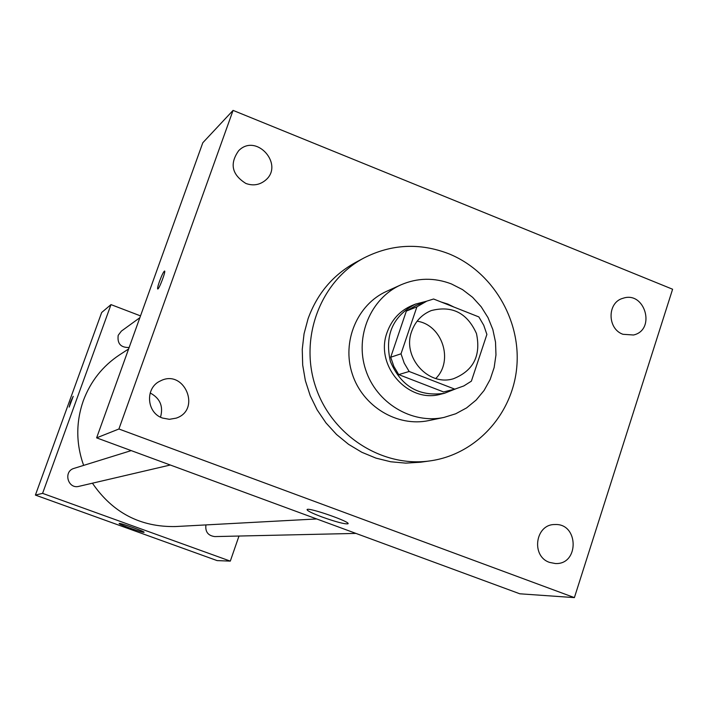 <?xml version="1.0" encoding="UTF-8"?>
<svg xmlns="http://www.w3.org/2000/svg" width="708" height="708" viewBox="0 0 708 708"><rect width="100%" height="100%" fill="white"/><g stroke="black" fill="none" stroke-linecap="round" stroke-linejoin="round"><path stroke-width="1.06" d="M417.118 321.184C442.243 324.884 453.908 360.708 435.783 378.497M411.693 331.335C415.277 321.397 421.8 314.476 431.252 310.582C452.138 305.272 467.209 312.927 476.466 333.548C481.13 355.664 473.457 370.726 453.447 378.736C428.207 386.683 401.852 356.903 411.693 331.335M409.162 371.479L454.793 389.152L463.82 385.94L471.378 381.161L486.892 334.424L483.741 325.264L478.856 316.927L433.597 299.006L426.809 301.121L416.906 306.829L401.011 353.805L404.197 363.071L409.162 371.479L398.701 374.603L443.571 391.949L454.793 389.152M416.906 306.829L406.339 311.095L390.701 357.239L401.011 353.805M406.339 311.095L416.083 305.475L426.809 301.121M455.439 389.002L443.571 391.949M398.701 374.603L393.825 366.337L390.701 357.239M454.04 307.104L447.801 304.059L441.217 302.024M426.473 301.254L415.419 304.121C392.763 316.113 384.426 335.265 390.409 361.576C401.073 386.373 419.092 396.94 444.465 393.276L455.085 389.09M444.465 393.276L440.801 394.179C408.029 403.834 374.417 365.257 387.152 332.264C391.736 319.618 399.993 310.715 411.932 305.555L415.419 304.121M451.385 283.926C434.252 277.403 417.384 277.722 400.781 284.908C370.638 298.334 354.628 336.477 365.62 369.656C376.284 402.94 411.693 424.34 443.951 417.437L455.731 413.773L466.581 407.905L476.139 400.047L484.086 390.462L490.157 379.488L494.157 367.496L495.972 354.894L495.52 342.097L492.839 329.53L488.007 317.626L481.192 306.776L472.625 297.333L462.572 289.634L451.385 283.926M400.781 284.908L386.683 291.298C357.221 304.422 341.566 341.645 352.283 374.001C362.682 406.463 397.259 427.322 428.791 420.579L443.951 417.437M448.491 253.65C419.57 242.64 391.427 244.065 364.045 257.924C320.963 280.642 299.183 336.99 315.361 386.028C331.167 435.181 381.966 467.9 430.163 460.873C476.236 454.492 512.955 413.888 516.831 366.461C520.92 319.051 491.945 271.014 448.491 253.65M430.163 460.873L420.702 462.2L405.737 463.129L390.719 461.766L375.966 458.12L361.815 452.27L348.566 444.332L336.53 434.473L325.972 422.897L317.14 409.87L310.21 395.675L305.36 380.621L302.688 365.054L302.254 349.318L304.059 333.769L308.069 318.733C317.175 293.652 333.026 274.881 355.628 262.429L364.045 257.924M549.656 562.426C530.796 556.444 535.257 524.079 554.815 524.548C578.87 522.964 579.463 564.993 555.32 563.524L549.656 562.426M162.548 418.056C146.379 412.861 144.883 387.683 160.318 380.975C184.107 368.319 201.789 409.746 176.195 418.136L169.389 419.313L162.548 418.056M245.88 183.461C231.835 174.664 229.436 163.734 238.684 150.671C256.429 132.493 285.041 165.159 265.004 180.629C259.287 185.045 252.906 185.992 245.88 183.461M622.943 334.291C607.075 328.831 607.128 302.307 622.978 298.289C644.935 290.572 656.245 329.972 633.518 334.999L622.943 334.291M672.6 289.236L233.074 110.386L118.909 428.995L574.392 597.614L672.6 289.236M150.167 392.967C160.079 398.277 163.53 406.348 160.512 417.162M233.074 110.386L202.807 142.751L96.624 437.863L519.831 593.8L574.392 597.614M96.624 437.863L118.909 428.995M322.051 516.99C311.839 513.132 306.847 510.645 307.086 509.53C308.617 507.14 351.788 522.247 347.929 523.814C344.619 524.212 335.999 521.938 322.051 516.99M157.707 288.997C157.326 288.439 157.928 285.873 159.53 281.306C161.778 275.279 163.442 271.863 164.522 271.04C166.23 270.438 159.114 289.342 157.76 289.006C157.264 288.652 157.849 286.094 159.521 281.306C161.787 275.279 163.451 271.863 164.53 271.049L164.592 271.049M83.633 465.395C75.942 443.739 75.844 422.154 83.349 400.631C90.571 381.32 102.651 366.045 119.608 354.823L128.608 348.973M316.706 518.955L175.549 526.548C140.405 527.212 112.696 512.76 92.421 483.192M131.219 450.607L74.083 468.36C62.959 471.316 67.853 489.423 78.951 486.343L170.301 465.006M129.139 347.504C120.776 347.699 117.139 343.646 118.201 335.327L121.36 331.123L139.865 317.688M355.929 533.407L214.807 536.584C208.072 535.699 205.108 531.805 205.922 524.911M140.511 315.892L110.997 304.608L42.586 493.361L230.304 561.117L238.985 536.045M230.304 561.117L217.135 560.603L35.4 495.087L101.678 312.494L110.997 304.608M35.4 495.087L42.586 493.361M119.316 523.442C121.041 523.035 145.512 531.761 144.06 532.274C143.821 533.266 117.838 524.097 119.174 523.486L119.316 523.442M69.18 407.109L70.49 402.135L73.207 396.321L69.189 407.109L70.49 402.135L73.225 396.33"/></g></svg>
